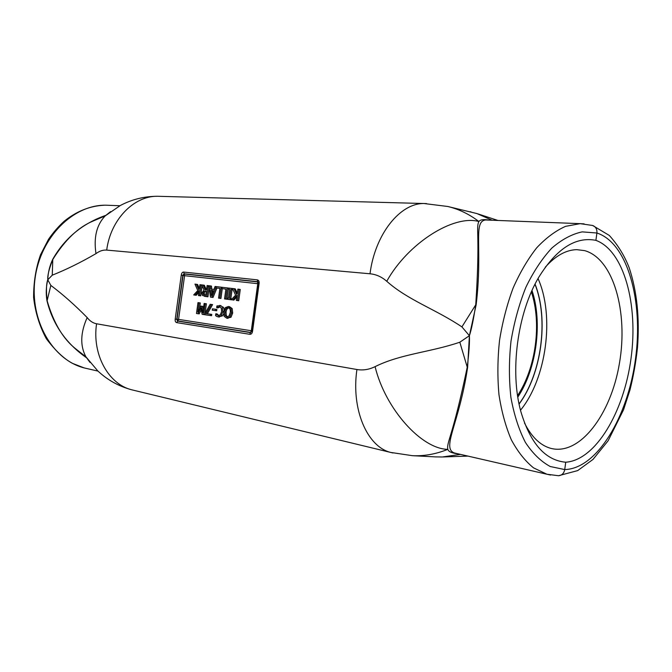 <?xml version="1.0" encoding="UTF-8"?>
<svg xmlns="http://www.w3.org/2000/svg" width="672" height="672" viewBox="0 0 672 672"><rect width="100%" height="100%" fill="white"/><g stroke="black" fill="none" stroke-linecap="round" stroke-linejoin="round"><path stroke-width="1.01" d="M531.376 291.917C541.884 323.366 535.945 367.97 517.574 395.573M176.795 322.636L249.732 334.286L250.505 332.606L177.542 321.09L176.753 319.318L175.216 319.099C174.989 321.166 175.51 322.342 176.795 322.636L177.828 320.939L250.538 332.405L251.908 331.103M251.916 331.061L250.505 332.606L251.311 330.733L178.576 319.393L184.582 275.688L183.036 275.495L177.038 319.166L177.828 320.939L178.576 319.393L176.753 319.318L182.801 275.276L184.044 273.773L257.485 281.669L258.434 283.534L251.916 331.052L252.563 331.178L259.09 283.576L258.443 283.525L251.748 331.808L251.95 330.851L251.311 330.733L257.762 283.693L257.468 281.87L184.279 274L183.036 275.495L181.264 275.083L175.216 319.099M259.09 283.576C259.333 281.341 258.703 280.09 257.2 279.846L258.434 283.492M257.2 279.846L183.742 272.076L184.582 275.688L257.762 283.693L258.409 283.744L258.476 282.761M456.296 453.415L454.373 452.97C441.277 448.073 459.136 424.074 467.628 367.307L469.4 335.689C471.383 329.809 473.5 319.519 475.742 304.819L461.908 326.894L469.4 335.689L459.816 342.216L467.242 367.156C469.022 352.355 469.745 341.863 469.4 335.689L476.154 304.777C482.958 248.573 472.702 221.323 485.629 219.979L487.654 220.055M105.714 215.368C82.32 223.608 64.646 238.291 52.668 259.417C49.627 265.91 47.998 272.706 47.779 279.796C46.292 283.626 46.074 290.59 47.107 300.703L50.845 285.407L47.779 279.796L52.256 275.176L52.794 259.493C49.056 268.943 47.384 275.705 47.779 279.796C46.066 286.684 45.797 293.664 46.973 300.737C52.828 324.425 65.974 343.4 86.411 357.672M201.718 284.928L199.928 284.693L199.332 289.036L198.744 289.682L196.4 284.281L197.593 284.466L199.391 288.599M202.121 285.818L200.743 295.865L198.433 295.554L199.55 295.688L201.037 284.827M198.878 292.328L196.224 295.285L193.687 294.941L195.023 295.109L199.122 290.556L198.433 295.554M209.059 285.793L207.119 285.533L206.522 289.884L205.229 289.733L203.154 285.071L204.347 285.256L206.413 289.876M209.244 287.314L207.942 296.789L205.447 296.461M227.254 287.893L228.455 288.078L226.926 299.225L224.549 298.897L225.725 299.048L227.254 287.893L222.155 287.297L221.978 288.607L225.901 289.069L224.549 298.897M225.893 289.111L221.978 288.607M236.796 296.94L233.848 300.107L232.646 299.939L237.031 295.218L236.326 300.409L238.728 300.737L240.274 289.456L237.871 289.128L237.25 293.639L236.628 294.311L234.066 288.683L235.267 288.868L237.292 293.328M233.848 300.107L232.646 299.939M211.386 304.458L212.587 304.618L207.346 313.757L211.764 314.404L211.579 315.697L210.386 315.538L210.563 314.244L206.144 313.606L211.386 304.458L210.16 304.29L205.195 313.102L204.968 314.748L210.386 315.538M223.524 307.39L219.727 305.382L223.524 307.39L224.129 309.649M223.532 313.975L222.365 315.916L218.266 316.898M217.098 313.942L215.804 313.774L217.098 313.942L218.887 315.622M220.063 306.81L217.921 307.902L216.72 307.734L219.526 306.659L221.273 308.028L221.626 311.506L220.382 314.756L218.291 315.622L215.897 313.79M231 317.243L229.799 317.083L231.47 312.9L230.992 308.431L228.346 306.516L229.547 306.676L232.193 308.591L232.672 313.068L231 317.243L226.884 318.2M212.419 308.826L216.888 309.448L216.703 310.792L215.502 310.632L215.687 309.288L212.419 308.826L212.234 310.17L215.502 310.632M203.33 309.355L202.742 306.34L200.861 306.088L197.803 312.152L199.088 302.786L200.29 302.954L199.483 308.826M205.187 303.61L206.388 303.778L204.884 314.706L203.683 314.555L205.187 303.61L204.137 303.467L202.843 312.883L201.541 306.18L200.861 306.088M201.247 309.792L199.223 313.874L198.03 313.723L200.886 307.952L202.154 314.328L203.683 314.555M233.108 289.783L232.067 289.657L230.849 298.544M229.673 289.372L228.547 289.204L229.681 289.338L228.463 298.234L227.329 298.091L227.17 299.233L231.823 299.855L230.622 299.678L230.782 298.536L231.941 298.981M216.922 288.044L213.024 297.444L210.428 297.091L211.831 297.268L216.191 286.734L216.031 287.902L219.904 288.364L218.568 298.133L219.727 298.284L221.248 287.188L215.09 286.465L213.881 289.456L210.605 289.061L210.252 285.902L209.051 285.76L210.428 297.091M210.252 285.902L211.445 286.087L211.798 289.204M222.272 288.649L220.928 298.452L218.568 298.133M219.904 288.406L216.031 287.902M213.385 290.699L210.748 290.346L213.394 290.665L211.361 295.68L210.748 290.346M211.949 290.522L212.276 293.42M213.024 297.444L211.831 297.268M222.155 287.33L221.248 287.188M220.928 298.452L219.727 298.284M232.529 288.523L228.707 288.061L228.547 289.204M233.108 289.775L232.008 289.607L232.159 288.464M232.067 289.657L230.866 289.472L232.008 289.607M230.782 298.536L229.639 298.385L230.866 289.472M227.17 299.233L230.622 299.678M202.742 306.34L201.541 306.18M199.088 302.786L197.98 302.635L196.484 313.496L198.03 313.723M216.888 309.448L215.687 309.288M224.843 311.968C225.33 309.011 226.43 307.616 228.152 307.801L228.152 307.801C229.866 308.087 230.563 309.733 230.236 312.732L229.034 316.016L226.901 316.898L225.103 315.445L224.843 311.968L226.044 312.127L226.304 315.605L227.564 316.907M228.74 307.961C227.346 308.171 226.447 309.557 226.044 312.127M229.547 306.676L228.329 306.508L225.271 307.65L223.625 311.8L224.095 316.252L226.733 318.184L229.799 317.083M215.804 313.774L215.561 315.554L216.628 316.369L218.19 316.89L221.164 315.764L222.844 311.674L222.323 307.222M220.92 305.55L216.871 305.97L216.72 307.734M207.346 313.757L206.144 313.606M211.764 314.404L210.563 314.244M238.728 300.737L237.527 300.56L239.072 289.271M236.326 300.409L237.527 300.56M234.066 288.683L232.52 288.506L235.595 295.201L231.202 299.754M226.926 299.225L225.725 299.048M203.045 293.009L203.759 291.354L206.354 291.102L205.783 295.21L203.372 294.529L203.045 293.009L204.238 293.185L204.574 294.706L203.372 294.529M205.363 290.976L206.346 291.127L204.952 291.539L203.759 291.354M204.952 291.539L204.238 293.185M204.574 294.706L205.43 295.168M207.942 296.789L206.741 296.612L208.244 285.667M203.154 285.071L201.701 284.903L204.053 290.002L201.86 292.984L202.49 295.487L206.741 296.612M200.743 295.865L199.55 295.688M196.224 295.285L195.023 295.109M196.4 284.281L194.972 284.113L197.786 290.539L193.687 294.941M545.244 267.238C555.534 255.755 566.051 249.892 576.786 249.656L584.682 250.639C613.486 258.661 628.379 312.186 619.424 363.384C610.932 414.691 579.566 456.347 550.435 448.249C540.095 445.242 531.46 436.825 524.504 423.016M87.511 368.693L84.773 368.063C52.912 360.402 29.333 320.452 35.036 278.645C40.412 236.796 73.592 204.33 106.352 205.212L109.393 205.33M558.256 475.717L558.541 475.726C561.918 475.39 563.976 473.34 564.732 469.568L565.732 462.218C595.594 460.211 623.868 412.188 631.016 358.47C638.45 304.786 624.061 250.698 595.904 240.349L596.904 233.008C627.682 242.852 643.507 301.249 635.477 359.108C627.791 417.018 596.988 468.796 564.732 469.568L550.25 466.519C540.977 461.53 532.678 453.474 525.37 442.352C518.843 429.61 514.03 414.641 510.905 397.446C508.914 379.361 508.939 360.62 510.989 341.25C514.198 322.039 519.17 304.021 525.916 287.196C533.509 271.555 542.144 258.518 551.804 248.111C561.8 239.476 571.922 234.066 582.17 231.874L596.904 233.008C597.181 229.244 595.778 226.741 592.687 225.498L592.402 225.422M584.102 223.852L580.171 223.658L565.572 226.346C555.668 230.74 546.076 237.871 536.777 247.733C527.856 259.064 519.96 272.521 513.089 288.112C506.982 304.634 502.454 322.115 499.506 340.528C497.557 359.083 497.381 377.126 498.968 394.666C501.547 411.491 505.663 426.535 511.325 439.782C517.734 451.702 525.143 461.068 533.56 467.872L546.958 474.247L550.561 475.037M110.603 211.596L105.151 215.922C96.617 224.86 93.568 237.426 95.978 253.63C99.506 250.992 103.085 249.816 106.714 250.102L370.012 273.781C376.144 274.361 381.721 276.864 386.753 281.282C407.87 243.306 453.482 214.402 478.892 221.525C469.199 214.15 458.833 209.135 447.812 206.489L476.868 213.553L492.148 220.231M93.904 220.66L105.638 215.502L93.391 220.928C78.54 226.96 65.008 239.812 52.794 259.493L52.668 259.417M476.154 304.777L475.742 304.819C480.388 233.94 475.667 228.052 478.892 221.525C480.27 219.601 483.739 219.139 489.292 220.122M356.924 369.516C351.028 409.399 367.223 446.729 390.667 452.424L412.406 455.683C424.2 456.229 436.01 454.112 447.821 449.341C421.453 449.089 385.258 408.778 375.085 366.643C369.046 369.6 362.989 370.558 356.924 369.516L96.575 323.778C92.996 323.106 89.863 321.04 87.175 317.579C80.405 332.707 79.985 345.794 85.915 356.824L90.031 362.46M458.077 453.827C452.038 453.239 448.619 451.744 447.812 449.341C446.477 442.008 452.693 437.044 467.242 367.156L467.628 367.307M46.973 300.737L47.107 300.703C53.701 323.282 63.445 339.494 76.348 349.331L86.386 357.521M470.131 211.705L471.072 211.924M460.547 454.39L442.268 456.985L435.288 456.876M595.904 240.349C575.509 236.351 556.424 248.724 538.642 277.469C517.398 313.236 509.67 371.549 520.859 411.583C530.376 443.512 545.336 460.387 565.732 462.218M249.732 334.286C251.252 334.429 252.193 333.396 252.563 331.178M183.742 272.076C182.423 272.026 181.6 273.025 181.264 275.083M386.753 281.282C408.047 300.241 435.716 309.271 461.908 326.894M52.256 275.176C66.251 269.615 80.825 262.433 95.978 253.63M87.175 317.579C74.945 305.138 62.832 294.42 50.845 285.407M459.816 342.216C429.836 352.388 400.714 353.9 375.085 366.643M532.006 290.489C542.766 322.476 536.567 369.037 517.81 397.093M226.304 315.605L225.103 315.445M232.193 308.591L230.992 308.431M232.672 313.068L231.47 312.9M223.625 311.783L222.844 311.674M222.365 315.916L221.164 315.764M217.946 315.008L216.745 314.849M218.963 307.138L217.762 306.978M205.75 296.512L204.557 296.335M535.063 284.088C548.957 319.049 541.64 373.968 519.086 404.074M520.506 410.206C546.504 378.554 554.845 315.89 538.028 278.544M519.053 403.914C541.54 373.876 548.831 319.108 534.988 284.239M106.714 250.102C110.494 219.685 133.946 195.779 157.55 196.274L160.163 196.35M370.012 273.781C375.001 234.2 400.134 202.986 424.015 203.524L426.535 203.582M96.575 323.778C91.938 354.388 108.427 384.09 131.594 389.768L392.952 452.978M85.915 356.824L97.768 370.894C107.394 379.957 118.667 386.249 131.594 389.768L133.955 390.34M258.443 283.525L258.476 282.769M228.01 318.352L226.808 318.192M219.391 317.041L218.19 316.89M205.598 296.486L204.406 296.31M84.059 367.87L72.408 363.342C63.974 358.798 55.289 350.591 46.343 338.738C39.556 326.172 35.305 312.404 33.6 297.436C33.583 282.047 35.902 267.8 40.555 254.696L48.493 239.333C53.18 232.512 58.447 226.456 64.294 221.155C76.709 211.159 90.107 205.85 104.471 205.22M119.885 205.741L106.352 205.212M97.978 371.095L84.773 368.063M558.541 475.717L577.685 470.602L593.015 459.413L608.11 440.79L623.515 409.853L629.958 390.012C633.427 376.152 635.939 362.006 637.493 347.592C639.744 318.007 636.989 291.43 629.219 267.859C624.59 255.822 617.946 245.011 609.286 235.427L592.687 225.506M558.44 475.717L546.991 474.247M487.612 220.055L580.171 223.658L592.586 225.473M546.958 474.247L454.373 452.978M447.812 206.489L424.015 203.524L157.55 196.274C144.337 196.308 131.964 199.366 120.431 205.447L105.151 215.922M93.391 220.928L105.176 215.888M85.94 356.866L76.465 349.432M76.616 349.558L86.276 357.445M456.254 453.407L454.398 452.978M497.935 220.458L477.8 213.856M467.947 456.095L443.251 456.943M412.406 455.683L436.254 456.926"/></g></svg>
